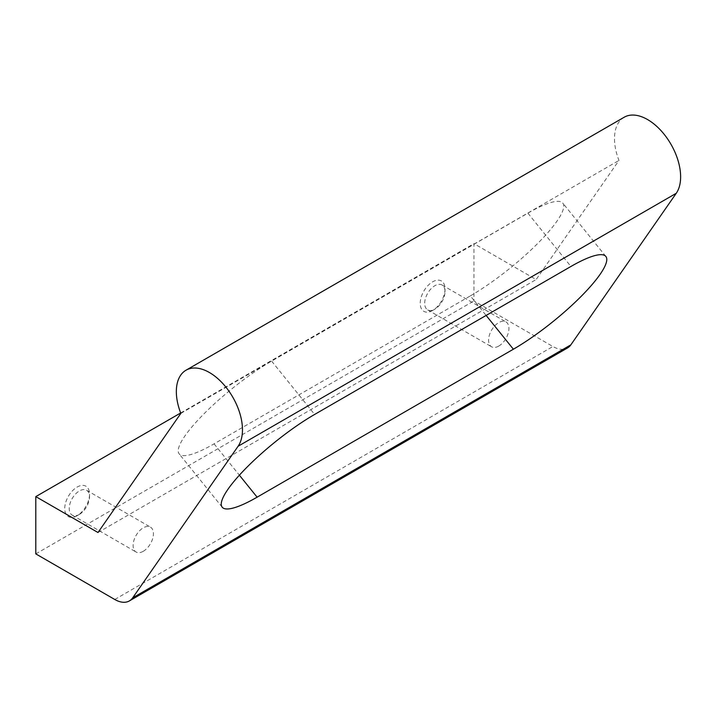 <?xml version="1.0" encoding="UTF-8"?>
<svg xmlns="http://www.w3.org/2000/svg" width="716" height="716" viewBox="0 0 716 716"><rect width="100%" height="100%" fill="white"/><g stroke="black" fill="none" stroke-linecap="round" stroke-linejoin="round"><path stroke-width="0.54" stroke-dasharray="3.58 2.69" d="M143.272 551.302A14.374 8.297 -60 0 1 136.085 552.018A14.374 8.297 -60 0 1 136.085 535.425A14.374 8.297 -60 0 1 150.458 527.128A14.374 8.297 -60 0 1 152.66 538.638A14.374 8.297 -60 0 1 143.272 551.302M79.378 514.419A14.374 8.297 -60 0 1 72.191 515.126A14.374 8.297 -60 0 1 72.191 498.533A14.374 8.297 -60 0 1 86.555 490.236A14.374 8.297 -60 0 1 89.536 496.815A14.374 8.297 -60 0 1 79.378 514.419L77.131 515.708A17.533 10.122 -60 0 1 64.735 508.548A17.533 10.122 -60 0 1 77.131 487.068A17.533 10.122 -60 0 1 89.536 494.228A17.533 10.122 -60 0 1 77.131 515.708L79.378 514.419M432.616 310.476A17.533 10.122 -60 0 1 420.211 303.315A17.533 10.122 -60 0 1 432.616 281.835A17.533 10.122 -60 0 1 445.021 288.995A17.533 10.122 -60 0 1 432.616 310.476L434.854 309.178A14.374 8.297 -60 0 1 427.667 309.894A14.374 8.297 -60 0 1 427.667 293.3A14.374 8.297 -60 0 1 442.041 284.995A14.374 8.297 -60 0 1 445.021 291.582A14.374 8.297 -60 0 1 434.854 309.178L432.616 310.476M624.173 117.236A46.764 27.002 -120 0 0 618.973 160.438L536.141 279.553L473.947 243.655L473.947 300.926L552.913 346.517A29.231 16.871 -120 0 0 567.528 347.958M180.826 413.4L618.973 160.438M470.358 295.887A81.839 17.506 141.1 0 0 537.725 243.431A81.839 17.506 141.1 0 0 562.803 203.12A81.839 17.506 141.1 0 0 527.889 213.153L271.615 361.106A81.839 17.506 141.1 0 0 204.239 413.571A81.839 17.506 141.1 0 0 179.161 453.881A81.839 17.506 141.1 0 0 214.075 443.848L470.358 295.887L486.128 315.434M97.994 532.516L536.141 279.553M180.665 412.98L473.947 243.655M35.8 553.889L473.947 300.926M498.748 346.07A14.374 8.297 -60 0 1 491.57 346.786A14.374 8.297 -60 0 1 491.57 330.183A14.374 8.297 -60 0 1 505.935 321.887A14.374 8.297 -60 0 1 508.145 333.405A14.374 8.297 -60 0 1 498.748 346.07M114.757 599.48L552.913 346.517M527.889 213.153L570.929 266.468M271.615 361.106L314.655 414.43M214.075 443.848L239.377 475.191M72.191 515.126L136.085 552.018M86.555 490.236L150.458 527.128M445.021 291.582L445.021 288.995M222.202 507.205L179.161 453.881M605.843 256.435L562.803 203.12M427.667 309.894L491.57 346.786M442.041 284.995L505.935 321.887M89.536 496.815L89.536 494.228"/><path stroke-width="1.07" d="M314.655 414.43A81.839 17.506 141.1 0 0 247.28 466.895A81.839 17.506 141.1 0 0 222.202 507.205A81.839 17.506 141.1 0 0 257.116 497.173L513.39 349.211A81.839 17.506 141.1 0 0 580.765 296.746A81.839 17.506 141.1 0 0 605.843 256.435A81.839 17.506 141.1 0 0 570.929 266.468L314.655 414.43M35.8 496.618L35.8 553.889L114.757 599.48A29.231 16.871 -120 0 0 129.372 600.921L567.528 347.958A29.231 16.871 -120 0 0 570.84 344.861L676.253 193.284A46.764 27.002 -120 0 0 667.643 139.002A46.764 27.002 -120 0 0 624.173 117.236L186.026 370.199A46.764 27.002 -120 0 0 180.826 413.4L97.994 532.516L35.8 496.618L180.665 412.98M129.372 600.921A29.231 16.871 -120 0 0 132.693 597.833L238.097 446.247A46.764 27.002 -120 0 0 229.496 391.965A46.764 27.002 -120 0 0 186.026 370.199M238.097 446.247L676.253 193.284M132.693 597.833L570.84 344.861M239.377 475.191L257.116 497.173M486.128 315.434L513.39 349.211"/></g></svg>
